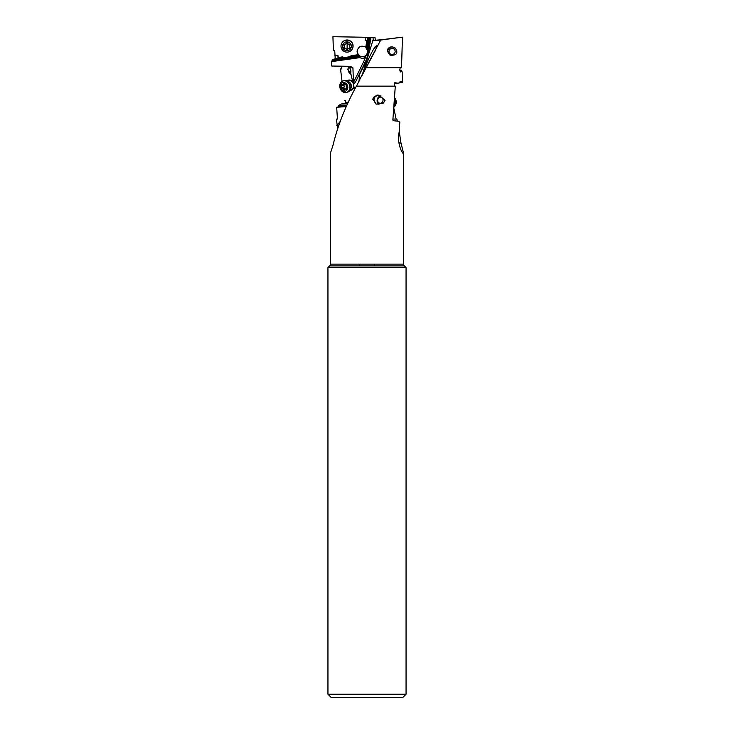 <?xml version="1.0" encoding="UTF-8"?>
<svg xmlns="http://www.w3.org/2000/svg" width="734" height="734" viewBox="0 0 734 734"><rect width="100%" height="100%" fill="white"/><g stroke="black" fill="none" stroke-linecap="round" stroke-linejoin="round"><path stroke-width="1.1" d="M327.942 694.226L331.016 697.3L402.984 697.3L406.058 694.226L327.942 694.226L327.942 267.616L406.058 267.616L406.058 694.226M377.762 697.3L356.238 697.3L377.762 697.3M406.058 267.616L404.324 265.882A2.459 2.459 0 0 1 403.599 264.139L403.599 153.342L401.003 143.13L399.223 131.432M403.599 153.342L403.553 153.553A15.377 10.836 -90 0 1 403.287 153.507L403.287 153.507C401.727 153.048 396.663 141.662 399.177 132.065L399.81 122.22L398.369 121.22L393.259 120.697L392.855 120.046L395.296 86.153L356.366 86.153C345.512 105.99 337.741 125.624 333.062 145.038L330.401 153.259L330.401 264.139A2.459 2.459 0 0 1 329.676 265.882L327.942 267.616M397.277 121.037L396.874 119.064L392.938 119.064M336.383 119.064L337.438 119.064L336.383 119.064L337.732 129.377M393.763 107.971L396.131 119.064L396.874 119.064M398.892 142.836L401.003 143.13M347.751 103.549L341.182 104.063L338.356 105.641L338.09 106.962L336.677 107.292L337.438 119.064M341.182 104.063L345.494 103.035L345.677 100.604L344.576 100.604M348.375 66.721L347.87 69.657L351.036 74.556M342.044 81.419L340.53 68.932L341.585 68.932L341.264 66.179M348.421 102.136L345.925 102.31M352.797 81.951A5.23 4.349 -107.2 0 0 347.063 80.703M350.035 90.346A5.23 4.349 -107.2 0 0 353.971 86.86M348.081 102.852L345.494 103.035M338.356 105.641L347.099 104.971M346.797 105.623L338.402 106.274M346.485 106.311L338.09 106.962M336.677 107.292L346.384 106.54M340.108 121.56L336.823 125.569M350.99 74.382A5.386 4.597 76.4 0 1 348.118 69.592A5.386 4.597 76.4 0 1 348.604 66.858M354.623 89.548L350.668 73.061A5.386 4.597 -103.6 0 0 350.852 71.17A5.386 4.597 -103.6 0 0 349.366 67.51L347.347 66.262M351.173 56.729L350.522 57.408L358.577 56.27L358.513 55.692L351.173 56.729L351.164 55.683A5.533 5.505 28.8 0 1 348.32 56.968L345.576 57.353A5.533 5.505 28.8 0 1 342.475 56.885L338.301 57.463L337.787 58.436L332.86 59.326L331.704 61.61L331.75 66.042L350.32 66.326L352.935 67.867L353.449 82.529C353.669 84.199 354.531 83.658 356.045 80.887L359.733 73.795L358.935 81.713M374.982 37.434L375.349 40.26L373.211 40.783L373.046 37.406L374.982 37.434L332.924 36.7L333.41 50.472L334.722 50.472L335.218 58.775M331.704 61.61L359.862 57.628A5.386 5.34 -176.5 0 0 365.431 57.335L367.697 52.059L368.33 52.316A39.985 39.691 3.5 0 1 364.899 62.83L363.523 61.968L353.449 82.529M358.513 55.692L358.238 54.701L351.164 55.683M367.349 40.893L366.771 40.7L365.798 47.224C361.357 45.077 358.467 46.361 357.119 51.077L358.238 54.701M367.752 52.49A5.386 5.34 3.5 0 1 357.109 51.352A5.386 5.34 3.5 0 1 357.119 51.05M359.862 57.628L359.1 56.729L348.944 58.169L350.522 57.408M358.577 56.27A5.386 5.34 -176.5 0 0 359.1 56.729M345.576 57.353L345.641 58.014L348.375 57.628A6.147 6.12 28.8 0 0 351.393 56.316L358.697 55.307M366.771 40.7L365.312 40.443L366.89 40.471M332.924 36.7L365.11 37.26L365.312 40.443M334.915 55.371L337.943 55.371L338.301 57.463M366.321 47.774L365.798 47.224M367.716 37.306L366.11 48.141L366.771 49.38L368.551 37.324L367.716 37.306L369.202 37.333L365.11 37.26M373.046 37.406L368.551 37.324M359.421 74.547L364.826 63.968C366.431 61.069 367.578 57.555 368.257 53.426L371.019 37.37M373.166 39.498L362.568 73.859L356.485 86.153M359.449 74.483A10.762 9.193 76.4 0 0 359.376 74.308L359.733 73.795M369.156 37.333L367.257 50.187L367.688 51.518L369.78 37.342L367.697 52.059M367.257 50.187A5.386 5.34 -176.5 0 0 366.771 49.38M373.211 40.783L380.744 40.031L362.789 73.51L365.275 66.895C367.752 60.115 372.854 49.729 374.523 47.912L377.056 45.499L375.588 50.068L361.523 76.382M366.193 67.702L401.516 67.702L402.461 37.15L379.799 39.939M380.744 40.031L402.461 37.15M396.81 51.6C397.066 54.38 394.782 55.564 389.965 55.142L387.552 50.582C387.497 48.765 388.616 47.6 390.883 47.077L390.974 46.288L395.626 48.49L396.81 51.6M379.79 39.875L375.349 40.26M400.25 67.702L400.241 67.721C399.645 69.758 399.782 71.18 400.654 71.987L401.259 70.528L402.177 71.932L402.315 82.658L399.709 82.676M399.709 82.41L401.305 81.612L402.315 82.658M394.369 83.814L399.691 82.869L399.984 81.731L400.892 82.217L401.159 81.621M399.691 82.869L394.378 83.74M397.626 83.162L394.837 82.694L394.213 86.153M375.881 103.099L375.771 103.889L376.808 104.182L383.414 103.054L385.047 100.356L379.129 95.236L377.037 95.044L376.927 95.833C374.624 95.925 373.257 97.09 372.826 99.329L375.881 103.099A3.844 3.312 101.9 0 1 374.037 99.585A3.844 3.312 101.9 0 1 376.927 95.833M330.401 264.139L403.599 264.139M329.676 265.882L404.324 265.882M359.311 264.139L359.311 265.882M374.689 265.882L374.689 264.139M401.259 70.528L399.975 70.904M388.543 53.187A3.844 3.808 140.9 0 1 390.883 47.077M345.209 58.784L345.641 58.014A6.147 6.12 28.8 0 1 342.365 57.573L342.475 58.555L344.209 58.839L348.944 58.169M344.209 58.839L332.052 60.564M331.979 61.261L359.88 57.316M337.787 58.436L342.365 57.573L342.475 56.885M332.043 60.023L342.475 58.555M342.117 58.014L332.86 59.326M337.989 58.362L337.943 55.371M350.375 89.787L351.127 89.557A4.615 3.835 -107.2 0 0 353.687 85.639M353.091 83.144A4.615 3.835 -107.2 0 0 348.411 80.74L347.659 80.969M383.029 100.209A3.074 2.652 101.9 0 1 377.689 100.209A3.074 2.652 101.9 0 1 383.029 100.209M378.955 104.375A4.615 3.982 101.9 0 1 377.12 100.374A4.615 3.982 101.9 0 1 380.946 95.805M394.424 98.842A6 5.175 101.9 0 1 395.158 102.228A6 5.175 101.9 0 1 393.919 105.824M393.809 107.292A6 5.175 -78.1 0 0 396.222 102.448A6 5.175 -78.1 0 0 394.497 97.769M346.595 92.401L347.742 92.053A6 4.991 -107.2 0 0 350.99 87.906A6 4.991 -107.2 0 0 351.026 86.318A6 4.991 -107.2 0 0 349.219 82.19A6 4.991 -107.2 0 0 344.2 80.593L343.062 80.942A6 4.991 72.8 0 1 349.889 86.676A6 4.991 72.8 0 1 346.595 92.401A6 4.991 72.8 0 1 339.769 86.676A6 4.991 72.8 0 1 343.062 80.942M347.778 86.924A4.459 3.716 72.8 0 1 344.402 91.328A4.459 3.716 72.8 0 1 340.255 86.924A4.459 3.716 72.8 0 1 343.622 82.529A4.459 3.716 72.8 0 1 347.778 86.924M346.622 85.456A0.661 0.55 -107.2 0 0 345.852 84.823A1.431 1.193 72.8 0 1 344.283 83.823A0.661 0.55 -107.2 0 0 343.2 83.823A1.431 1.193 72.8 0 1 341.796 84.823A0.661 0.55 -107.2 0 0 341.356 85.924A1.431 1.193 72.8 0 1 341.53 87.933A0.661 0.55 -107.2 0 0 342.163 89.034A1.431 1.193 72.8 0 1 343.751 90.034A0.661 0.55 -107.2 0 0 344.833 90.034A1.431 1.193 72.8 0 1 346.228 89.025A0.661 0.55 -107.2 0 0 346.677 87.933A1.431 1.193 72.8 0 1 346.494 85.924A0.661 0.55 -107.2 0 0 346.622 85.456M342.163 89.034A0.661 0.55 -107.2 0 0 342.172 89.025L344.595 88.282M346.154 89.291L343.714 87.685L344.338 86.144L343.448 84.749L344.2 84.08M395.158 51.463A3.074 3.046 140.9 0 1 392.066 54.518A3.074 3.046 140.9 0 1 389.029 51.463A3.074 3.046 140.9 0 1 392.121 48.398A3.074 3.046 140.9 0 1 395.158 51.463M387.772 50.536A4.615 4.569 140.9 0 1 395.718 48.609M352.247 49.04L352.348 48.857A6 5.964 -151.2 0 0 348.567 40.177A6 5.964 -151.2 0 0 341.842 43.077L341.732 43.269A6 5.964 28.8 0 1 352.981 46.15A6 5.964 28.8 0 1 345.521 51.94A6 5.964 28.8 0 1 341.732 43.269M351.375 46.288A4.459 4.441 28.8 0 1 346.934 50.729A4.459 4.441 28.8 0 1 342.466 46.288A4.459 4.441 28.8 0 1 346.898 41.847A4.459 4.441 28.8 0 1 351.375 46.288M350.155 44.802A0.661 0.661 -151.2 0 0 349.311 44.168A1.431 1.422 28.8 0 1 347.549 43.15A0.661 0.661 -151.2 0 0 346.264 43.15A1.431 1.422 28.8 0 1 344.512 44.168A0.661 0.661 -151.2 0 0 343.87 45.279A1.431 1.422 28.8 0 1 343.879 47.297A0.661 0.661 -151.2 0 0 344.53 48.407A1.431 1.422 28.8 0 1 346.292 49.426A0.661 0.661 -151.2 0 0 347.577 49.426A1.431 1.422 28.8 0 1 349.329 48.407A0.661 0.661 -151.2 0 0 349.962 47.297A1.431 1.422 28.8 0 1 349.962 45.279A0.661 0.661 -151.2 0 0 350.155 44.802M350.146 44.912L349.714 45.6M349.329 48.407L350.375 47.398M349.549 48.013L347.136 49.545L347.118 42.7M346.292 49.426L347.136 49.545M346.503 49.031L343.897 47.398L344.53 45.875L343.879 44.425M346.136 43.48L346.457 42.829M349.366 67.51L352.935 67.867M365.431 57.335A38.443 38.159 3.5 0 1 363.523 61.968M364.826 63.968L364.899 62.83L356.045 80.887M370.973 37.37L368.257 53.426M347.953 58.399L348.32 56.968M348.797 81.768A4.615 3.835 72.8 0 1 351.347 85.86A4.615 3.835 72.8 0 1 350.87 88.493M350.99 87.906L351.081 87.263A4.817 4.009 -107.2 0 0 351.118 85.988A4.817 4.009 -107.2 0 0 349.659 82.667L349.219 82.19M346.228 89.025L346.751 88.869M343.751 90.034L344.934 89.667M342.209 89.016L344.576 88.282M341.53 87.933L343.934 87.19M341.356 85.924L343.76 85.181M343.2 83.823L344.118 83.538M346.787 88.658A7.285 3.909 90 0 0 346.833 88.19M346.861 88.63L345.613 89.025M344.457 84.199L342.42 84.832"/></g></svg>
